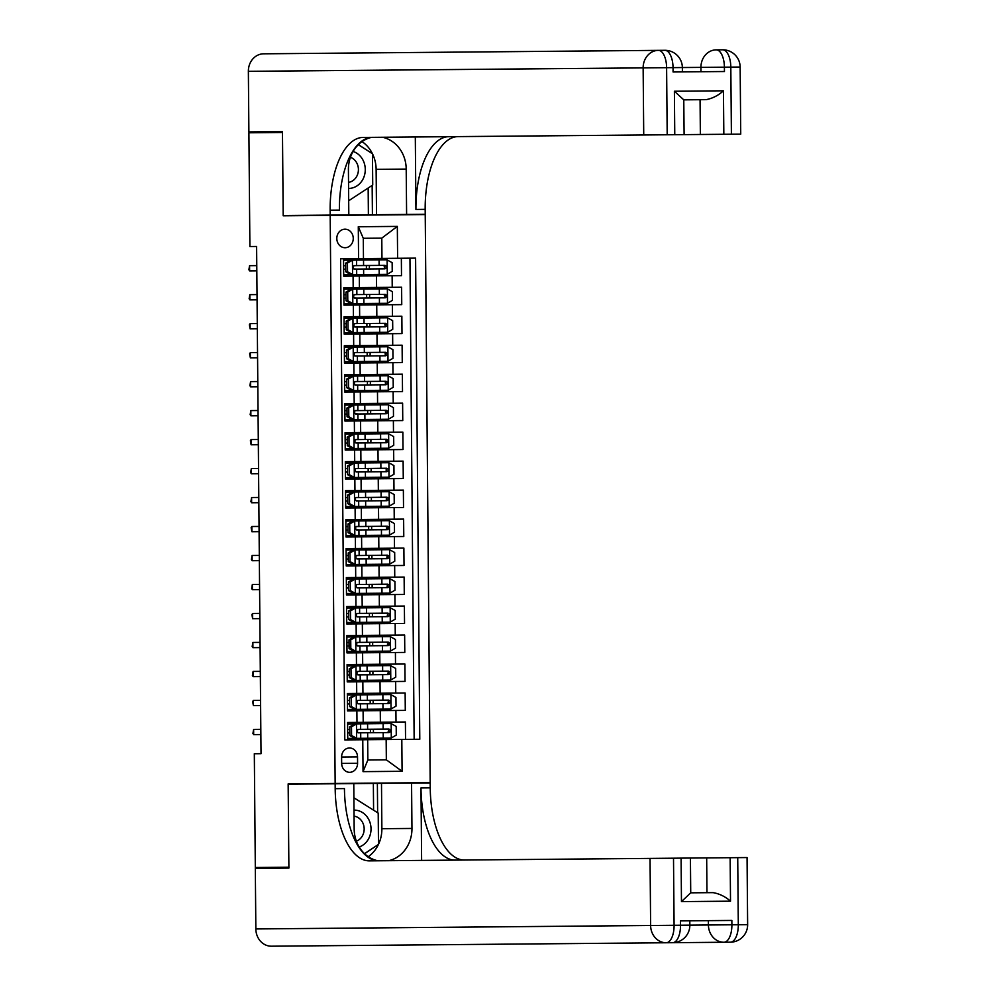<?xml version="1.0" encoding="UTF-8"?>
<svg xmlns="http://www.w3.org/2000/svg" width="996" height="996" viewBox="0 0 996 996"><rect width="100%" height="100%" fill="white"/><g stroke="black" fill="none" stroke-linecap="round" stroke-linejoin="round"><path stroke-width="1.49" d="M336.81 238.53A9.275 8.217 89.5 0 0 345.114 247.73A9.275 8.217 89.5 0 0 353.256 238.38A9.275 8.217 89.5 0 0 344.952 229.18A9.275 8.217 89.5 0 0 336.81 238.53M430.185 782.644L425.23 214.563L330.186 215.397L335.154 783.466L430.185 782.644M362.768 739.754L367.673 739.704L367.848 759.998L386.336 759.836L386.162 739.542L401.811 739.406L402.085 771.29L363.042 771.639L362.768 739.754L344.79 739.904L340.595 258.786L343.558 258.761L343.707 276.153L353.082 276.066L353.182 287.657L401.6 287.234L401.749 304.627L376.725 304.851L376.837 316.442L401.849 316.218L401.998 333.61L376.986 333.834L377.086 345.425L402.11 345.201L402.26 362.594L377.235 362.818L377.335 374.409L402.359 374.185L402.509 391.577L377.484 391.802L377.584 403.392L402.608 403.168L402.758 420.561L377.745 420.785L377.845 432.376L402.857 432.152L403.019 449.545L377.994 449.769L378.094 461.36L403.119 461.136L403.268 478.528L378.243 478.752L378.343 490.343L403.368 490.119L403.517 507.512L378.505 507.736L378.605 519.327L403.617 519.103L403.778 536.495L378.754 536.707L378.854 548.31L403.878 548.086L404.027 565.479L379.003 565.691L379.103 577.294L404.127 577.07L404.276 594.463L379.264 594.674L379.364 606.278L404.376 606.054L404.538 623.446L379.513 623.658L379.613 635.261L404.637 635.037L404.787 652.43L379.762 652.641L379.862 664.245L404.886 664.021L405.036 681.413L380.024 681.625L380.123 693.228L405.135 693.004L405.285 710.397L395.91 710.472L396.022 722.075L405.397 721.988L405.546 739.381M353.182 287.657L343.807 287.744L343.956 305.137L353.331 305.05L353.431 316.641L376.837 316.442M353.431 316.641L344.056 316.728L344.205 334.121L353.592 334.034L353.692 345.624L377.086 345.425M353.692 345.624L344.317 345.712L344.467 363.104L353.841 363.017L353.941 374.608L377.335 374.409M353.941 374.608L344.566 374.695L344.716 392.088L354.09 392.001L354.19 403.592L377.584 403.392M354.19 403.592L344.815 403.679L344.965 421.071L354.339 420.984L354.452 432.575L377.845 432.376M354.452 432.575L345.077 432.662L345.226 450.055L354.601 449.968L354.7 461.559L378.094 461.36M354.7 461.559L345.326 461.646L345.475 479.039L354.85 478.952L354.95 490.542L378.343 490.343M354.95 490.542L345.575 490.63L345.724 508.01L355.099 507.935L355.211 519.526L378.605 519.327M355.211 519.526L345.836 519.613L345.986 536.993L355.36 536.919L355.46 548.51L378.854 548.31M355.46 548.51L346.085 548.597L346.235 565.977L355.609 565.902L355.709 577.493L379.103 577.294M355.709 577.493L346.334 577.58L346.484 594.961L355.858 594.886L355.958 606.477L379.364 606.278M355.958 606.477L346.583 606.564L346.745 623.944L356.12 623.87L356.219 635.46L379.613 635.261M356.219 635.46L346.845 635.548L346.994 652.928L356.369 652.853L356.468 664.444L379.862 664.245M356.468 664.444L347.094 664.531L347.243 681.911L356.618 681.837L356.717 693.428L380.123 693.228M356.717 693.428L347.343 693.515L347.504 710.895L395.91 710.472M335.154 783.466L288.155 783.877L288.877 867.205L255.312 867.504L254.316 753.735L261.027 753.686L256.607 246.473L249.896 246.535L248.9 132.779L282.466 132.48L283.2 215.808L330.186 215.397M357.576 763.272L357.527 756.898A8.989 7.968 89.5 0 0 349.484 747.984A8.989 7.968 89.5 0 0 341.603 757.035L341.653 763.409A8.989 7.968 89.5 0 0 349.696 772.323A8.989 7.968 89.5 0 0 357.576 763.272L341.653 763.409M340.595 258.786L358.572 258.624L358.286 226.752L397.329 226.403L397.616 258.288L415.593 258.126L419.789 739.256L401.811 739.406M353.082 276.066L376.476 275.867L376.575 287.458M353.331 305.05L376.725 304.851M353.592 334.034L376.986 333.834M353.841 363.017L377.235 362.818M354.09 392.001L377.484 391.802M354.339 420.984L377.745 420.785M354.601 449.968L377.994 449.769M354.85 478.952L378.243 478.752M355.099 507.935L378.505 507.736M355.36 536.919L378.754 536.707M355.609 565.902L379.003 565.691M355.858 594.886L379.264 594.674M356.12 623.87L379.513 623.658M356.369 652.853L379.762 652.641M356.618 681.837L380.024 681.625M344.79 739.904L347.753 739.879L347.604 722.486L396.022 722.075M414.149 739.306L409.954 258.176M376.476 275.867L401.5 275.643L401.351 258.25M363.291 238.293L363.465 258.587L381.966 258.425L381.792 238.131L363.291 238.293L358.286 226.752M367.673 739.704L386.162 739.542M357.552 739.791L357.539 738.347M357.489 732.321L357.464 729.881M357.415 723.855L357.402 722.411M370.524 739.679L370.512 738.235M370.462 732.732L370.425 729.246M370.388 723.743L370.375 722.299M357.303 710.808L357.29 709.364M357.228 703.338L357.215 700.898M357.153 694.872L357.141 693.428M370.263 710.696L370.251 709.252M370.213 703.749L370.176 700.263M370.126 694.76L370.114 693.316M357.041 681.824L357.029 680.38M356.979 674.354L356.954 671.914M356.904 665.888L356.892 664.444M370.014 681.712L370.002 680.268M369.952 674.765L369.927 671.279M369.877 665.776L369.865 664.332M356.792 652.841L356.78 651.396M356.73 645.371L356.705 642.93M356.655 636.905L356.643 635.46M369.765 652.729L369.753 651.284M369.703 645.782L369.665 642.296M369.628 636.793L369.616 635.348M356.543 623.87L356.531 622.413M356.468 616.387L356.456 613.947M356.394 607.921L356.381 606.477M369.504 623.745L369.491 622.301M369.454 616.798L369.416 613.312M369.367 607.809L369.354 606.365M356.282 594.886L356.269 593.429M356.219 587.416L356.195 584.963M356.145 578.937L356.132 577.493M369.255 594.761L369.242 593.317M369.192 587.814L369.167 584.328M369.118 578.825L369.105 577.381M356.033 565.902L356.02 564.446M355.97 558.432L355.945 555.98M355.896 549.954L355.883 548.51M369.006 565.778L368.993 564.334M368.943 558.831L368.918 555.345M368.869 549.842L368.856 548.398M355.784 536.919L355.771 535.462M355.709 529.449L355.697 526.996M355.647 520.97L355.622 519.526M368.757 536.794L368.744 535.35M368.694 529.847L368.657 526.361M368.607 520.858L368.595 519.414M355.522 507.935L355.51 506.478M355.46 500.465L355.435 498.012M355.385 491.987L355.373 490.542M368.495 507.823L368.483 506.366M368.433 500.864L368.408 497.378M368.358 491.875L368.346 490.43M355.273 478.952L355.261 477.495M355.211 471.482L355.186 469.029M355.136 463.003L355.124 461.559M368.246 478.839L368.234 477.383M368.184 471.88L368.159 468.394M368.109 462.891L368.097 461.447M355.024 449.968L355.012 448.511M354.962 442.498L354.937 440.045M354.887 434.019L354.875 432.575M367.997 449.856L367.985 448.399M367.935 442.896L367.898 439.423M367.848 433.907L367.835 432.463M354.763 420.984L354.75 419.528M354.7 413.514L354.676 411.062M354.626 405.036L354.613 403.592M367.736 420.872L367.723 419.416M367.673 413.913L367.649 410.439M367.599 404.924L367.586 403.48M354.514 392.001L354.501 390.544M354.452 384.531L354.427 382.078M354.377 376.052L354.364 374.608M367.487 391.889L367.474 390.432M367.424 384.929L367.4 381.456M367.35 375.94L367.337 374.496M354.265 363.017L354.252 361.56M354.203 355.547L354.178 353.094M354.128 347.069L354.115 345.624M367.238 362.905L367.225 361.448M367.175 355.945L367.138 352.472M367.088 346.957L367.076 345.512M354.003 334.034L353.991 332.577M353.941 326.564L353.929 324.111M353.866 318.085L353.854 316.641M366.976 333.921L366.964 332.465M366.914 326.962L366.889 323.488M366.839 317.973L366.827 316.529M353.754 305.05L353.742 303.593M353.692 297.58L353.667 295.127M353.617 289.101L353.605 287.657M366.727 304.938L366.715 303.481M366.665 297.978L366.64 294.505M366.59 288.989L366.578 287.545M353.505 276.066L353.493 274.61M353.443 268.596L353.418 266.144M353.368 260.118L353.356 258.674M366.478 275.954L366.466 274.498M366.416 268.995L366.379 265.521M366.341 260.006L366.316 258.562M397.616 258.288L381.966 258.425M363.465 258.587L358.572 258.624M367.848 759.998L363.042 771.639M386.336 759.836L402.085 771.29M397.329 226.403L381.792 238.131M351.501 726.806L349.758 726.819L354.862 723.88L356.618 723.868L351.501 726.806L351.576 735.496L356.742 738.36L360.739 738.322L360.689 732.807L389.013 732.57C391.204 731.388 391.191 730.23 388.988 729.084L358.386 729.358M356.742 738.36L347.741 738.434M356.618 723.868L360.614 723.831L360.652 729.333L357.987 729.458L357.066 731.288L357.863 732.658L360.689 732.807L360.739 738.322L367.698 738.26L367.649 732.757M354.862 723.88L347.616 723.943M349.758 726.819L349.833 735.521L351.576 735.496M354.999 738.372L349.833 735.521M347.691 732.932L349.808 732.907M349.783 729.433L347.666 729.446M253.619 729.396L252.934 733.467L253.669 734.612L253.619 729.396L260.815 729.333M253.669 734.612L260.865 734.55M374.16 729.221A1.743 0.809 -90.5 0 0 373.375 730.964A1.743 0.809 -90.5 0 0 374.197 732.695M367.698 738.26L391.154 738.048L396.271 735.11L396.196 726.42L391.03 723.557L360.602 723.831L360.652 729.333M358.423 732.832L360.689 732.807M387.058 729.109C389.473 730.242 389.486 731.4 387.083 732.583M359.183 846.998A18.837 16.695 89.5 0 0 368.869 838.246A18.837 16.695 89.5 0 0 368.669 819.335A18.837 16.695 89.5 0 0 354.003 810.122M356.394 841.197A12.898 11.429 89.5 0 0 362.693 835.333A12.898 11.429 89.5 0 0 354.053 816.16M353.904 797.771L378.206 813.097L378.48 844.396L364.524 853.659M348.575 188.431A18.837 16.695 89.5 0 0 363.117 178.882A18.837 16.695 89.5 0 0 353.107 151.467M348.525 182.38A12.898 11.429 89.5 0 0 356.942 175.956A12.898 11.429 89.5 0 0 350.43 157.306M358.336 144.706L372.454 153.733L372.728 185.019L348.687 200.769M255.848 928.944L650.625 925.496A17.393 15.413 89.5 0 0 666.187 942.751L672.611 942.702A17.393 17.393 0 0 0 689.842 925.16L689.805 920.814L708.38 920.653L708.417 924.998A17.393 15.413 89.5 0 0 723.98 942.253L271.41 946.2A17.393 15.413 -90.5 0 1 255.848 928.944L255.312 868.375L288.89 868.076L288.155 784.176L335.154 783.765L335.191 788.683A72.459 33.565 -90.5 0 0 369.392 860.855L673.508 858.203L674.093 925.296L680.517 925.234L680.48 920.889L731.848 920.441L731.886 924.786L738.31 924.736L737.725 857.643L730.143 857.705L730.516 901.181L681.463 901.604L690.701 892.827L713.074 892.64L706.973 892.69L706.674 857.905L730.143 857.705M373.587 810.146L373.351 783.429L353.779 783.603L354.165 828.958A32.607 28.896 89.5 0 0 377.82 860.756M388.764 860.681A32.607 28.896 89.5 0 0 411.958 828.448L411.56 783.093L430.185 782.931L430.235 787.861A72.459 33.565 -90.5 0 0 464.435 860.021M353.779 783.603L335.154 783.765M421.619 860.395L420.984 787.936A72.459 33.565 -90.5 0 0 455.184 860.108M681.463 901.604L681.09 858.129L673.508 858.203M681.09 858.129L706.674 857.905M737.725 857.643L747.05 857.556L747.635 924.649L738.31 924.736A17.393 8.055 -90.5 0 1 730.404 942.191L723.98 942.253A17.393 8.055 89.5 0 0 731.886 924.786L680.517 925.234A17.393 8.055 -90.5 0 1 672.611 942.702M373.351 783.429L411.56 783.093M335.191 788.683L344.442 788.608A72.459 33.565 -90.5 0 0 378.642 860.768M713.074 892.64C719.461 893.736 725.275 896.587 730.516 901.181M381.493 783.354L381.879 828.709A32.607 28.896 -90.5 0 1 378.48 844.371M378.468 844.396A32.607 28.896 -90.5 0 1 368.271 856.672M364.598 853.734L377.907 844.77M377.633 812.736L377.372 783.391M401.986 52.601L664.818 50.31A17.393 17.393 0 0 1 682.36 67.541L673.035 67.628A17.393 8.055 -90.5 0 0 664.818 50.31L658.393 50.36A17.393 15.413 89.5 0 0 643.142 67.89L248.365 71.326A17.393 15.413 -90.5 0 1 263.616 53.809L658.393 50.36A17.393 8.055 89.5 0 1 666.61 67.678L667.196 134.771L643.727 134.983L643.142 67.89L666.61 67.678L673.035 67.628L673.072 71.973L724.441 71.525L724.403 67.18L740.153 67.043L740.738 134.136L731.4 134.211L730.815 67.118A17.393 8.055 -90.5 0 0 722.61 49.8L716.186 49.862A17.393 15.413 89.5 0 0 700.935 67.379L682.36 67.541L682.397 71.886L700.972 71.724L700.935 67.379L724.403 67.18A17.393 8.055 89.5 0 0 716.186 49.862M248.365 71.326L248.888 131.908L282.466 131.609L283.188 215.522L330.186 215.111L330.149 210.181A72.459 33.565 89.5 0 1 363.079 137.436L643.727 134.983M372.454 153.745A32.607 28.896 -90.5 0 1 376.127 169.345L376.525 214.7L406.605 214.439L406.206 169.083A32.607 28.896 89.5 0 0 382.452 137.261M371.508 137.373A32.607 28.896 89.5 0 0 348.413 169.581L348.812 214.949L372.417 214.738L372.155 185.405M406.605 214.439L425.23 214.277L425.18 209.347A72.459 33.565 89.5 0 1 458.123 136.601M415.307 136.975L415.93 209.434A72.459 33.565 89.5 0 1 448.872 136.676M330.186 215.111L348.812 214.949M723.445 90.81C718.278 95.492 712.514 98.442 706.152 99.65L683.779 99.849L674.392 91.234L723.445 90.81L723.831 134.286L731.4 134.211M723.831 134.286L700.362 134.485L700.063 99.712L683.779 99.849L684.103 134.634L700.362 134.485M376.525 214.7L372.417 214.738M684.103 134.634L674.765 134.709L674.392 91.234M667.196 134.771L674.765 134.709M330.149 210.181L339.399 210.106A72.459 33.565 89.5 0 1 372.33 137.348M362.034 141.619A32.607 28.896 -90.5 0 1 372.442 153.72M371.882 153.359L358.411 144.632M368.383 214.775L368.159 188.057M351.252 697.823L349.509 697.835L354.613 694.897L356.356 694.884L351.252 697.823L351.327 706.513L356.493 709.376L360.477 709.339L360.428 703.823L388.764 703.587C390.955 702.404 390.942 701.246 388.739 700.101L358.137 700.375M356.493 709.376L347.492 709.451M356.356 694.884L360.353 694.847L360.403 700.35L357.738 700.474L356.805 702.305L357.601 703.674L360.428 703.823L360.477 709.339L367.449 709.277L367.4 703.774M354.613 694.897L347.355 694.959M349.509 697.835L349.584 706.538L351.327 706.513M354.738 709.389L349.584 706.538M347.442 703.948L349.559 703.923M349.521 700.449L347.405 700.462M253.37 700.412L252.66 701.582L253.407 705.629L253.37 700.412L260.566 700.35M253.407 705.629L260.616 705.566M351.003 668.839L349.247 668.851L354.364 665.913L356.107 665.901L351.003 668.839L351.078 677.529L356.232 680.393L360.228 680.355L360.179 674.84L388.515 674.603C390.706 673.421 390.693 672.263 388.477 671.117L357.888 671.391M356.232 680.393L347.231 680.467M356.107 665.901L360.104 665.863L360.154 671.366L357.489 671.491L356.556 673.321L357.352 674.69L360.179 674.84L360.228 680.355L367.188 680.293L367.138 674.79M354.364 665.913L347.106 665.975M349.247 668.851L349.322 677.554L351.078 677.529M354.489 680.405L349.322 677.554M347.181 674.964L349.31 674.939M349.272 671.466L347.156 671.478M253.109 671.428L252.424 675.5L253.158 676.645L253.109 671.428L260.317 671.366M253.158 676.645L260.354 676.583M350.741 639.855L348.998 639.868L354.103 636.93L355.858 636.917L350.741 639.855L350.816 648.545L355.983 651.409L359.979 651.372L359.93 645.869L388.266 645.62C390.444 644.437 390.444 643.279 388.228 642.134L357.626 642.408M355.983 651.409L346.982 651.484M355.858 636.917L359.855 636.88L359.892 642.383L357.228 642.507L356.307 644.337L357.103 645.707L359.93 645.869L359.979 651.372L366.939 651.309L366.889 645.806M354.103 636.93L346.857 636.992M348.998 639.868L349.073 648.57L350.816 648.545M354.24 651.421L349.073 648.57M346.932 645.981L349.048 645.956M349.023 642.482L346.907 642.495M252.86 642.445L252.175 646.516L252.909 647.661L252.86 642.445L260.056 642.383M252.909 647.661L260.105 647.599M350.492 610.872L348.749 610.884L353.854 607.946L355.597 607.934L350.492 610.872L350.567 619.562L355.734 622.425L359.718 622.388L359.668 616.885L388.004 616.636C390.195 615.453 390.183 614.295 387.979 613.15L357.377 613.424M355.734 622.425L346.733 622.5M355.597 607.934L359.593 607.896L359.643 613.399L356.979 613.524L356.045 615.354L356.842 616.723L359.68 616.885L359.718 622.388L366.69 622.326L366.64 616.823M353.854 607.946L346.596 608.008M348.749 610.884L348.824 619.587L350.567 619.562M353.978 622.438L348.824 619.587M346.683 616.997L348.799 616.972M348.774 613.499L346.645 613.511M252.611 613.461L251.901 614.632L252.648 618.678L252.611 613.461L259.807 613.399M252.648 618.678L259.856 618.616M373.911 700.238A1.743 0.809 -90.5 0 0 373.127 701.981A1.743 0.809 -90.5 0 0 373.948 703.711M367.449 709.277L390.905 709.065L396.022 706.127L395.947 697.437L390.781 694.573L360.353 694.847L360.403 700.35M358.162 703.848L360.428 703.823M386.809 700.126C389.224 701.259 389.237 702.417 386.834 703.599M373.662 671.254A1.743 0.809 -90.5 0 0 372.865 672.997A1.743 0.809 -90.5 0 0 373.687 674.728M367.188 680.293L390.656 680.081L395.761 677.143L395.686 668.453L390.532 665.602L360.104 665.863L360.154 671.366M357.913 674.865L360.179 674.84M386.548 671.142C388.975 672.275 388.988 673.433 386.585 674.616M373.413 642.271A1.743 0.809 -90.5 0 0 372.616 644.014A1.743 0.809 -90.5 0 0 373.438 645.744M366.939 651.309L390.395 651.11L395.512 648.159L395.437 639.469L390.27 636.618L359.842 636.88L359.892 642.383M357.664 645.881L359.93 645.869M386.299 642.159C388.714 643.292 388.726 644.449 386.324 645.632M373.151 613.287A1.743 0.809 -90.5 0 0 372.367 615.03A1.743 0.809 -90.5 0 0 373.189 616.761M366.69 622.326L390.146 622.127L395.263 619.176L395.188 610.486L390.021 607.635L359.593 607.896L359.643 613.399M357.402 616.898L359.668 616.885M386.05 613.175C388.465 614.308 388.477 615.466 386.075 616.649M350.243 581.888L348.488 581.901L353.605 578.962L355.348 578.95L350.243 581.888L350.318 590.578L355.472 593.442L359.469 593.404L359.419 587.901L387.755 587.652C389.946 586.47 389.934 585.312 387.718 584.166L356.73 584.54L355.821 585.797L356.219 587.403L359.419 587.901L359.469 593.404L366.428 593.342L366.379 587.839M355.472 593.442L346.471 593.516M355.348 578.95L359.344 578.913L359.394 584.415L357.153 584.44M353.605 578.962L346.347 579.025M348.488 581.901L348.563 590.603L350.318 590.578M353.729 593.454L348.563 590.603M346.421 588.014L348.55 587.989M348.513 584.515L346.396 584.528M252.349 584.478L251.664 588.549L252.399 589.694L252.349 584.478L259.558 584.415M252.399 589.694L259.595 589.632M372.902 584.303A1.743 0.809 -90.5 0 0 372.106 586.046A1.743 0.809 -90.5 0 0 372.927 587.777M366.428 593.342L389.897 593.143L395.001 590.192L394.926 581.502L389.772 578.651L359.344 578.913L359.394 584.415M357.153 587.914L359.419 587.901M385.788 584.191C388.216 585.324 388.228 586.482 385.825 587.665M349.982 552.905L348.239 552.917L353.219 550.053L355.099 549.966L349.982 552.905L350.057 561.607L355.223 564.458L359.22 564.421L359.17 558.918L387.506 558.669C389.685 557.486 389.685 556.328 387.469 555.183L356.481 555.556L355.572 556.814L355.958 558.42L359.17 558.918L359.22 564.421L366.179 564.359L366.13 558.856M355.223 564.458L346.222 564.533M355.099 549.966L359.095 549.929L359.133 555.432L356.904 555.457M353.356 549.979L346.098 550.041M348.239 552.917L348.314 561.62L350.057 561.607M353.48 564.471L348.314 561.62M346.172 559.03L348.289 559.005M348.264 555.531L346.147 555.544M252.1 555.494L251.415 559.565L252.15 560.711L252.1 555.494L259.296 555.432M252.15 560.711L259.346 560.648M372.653 555.32A1.743 0.809 -90.5 0 0 371.857 557.063A1.743 0.809 -90.5 0 0 372.678 558.793M366.179 564.359L389.635 564.159L394.752 561.209L394.677 552.519L389.511 549.668L359.095 549.929L359.133 555.432M356.904 558.93L359.17 558.918M385.539 555.208C387.967 556.341 387.967 557.499 385.564 558.681M349.733 523.921L347.99 523.933L353.094 520.995L354.837 520.983L349.733 523.921L349.808 532.623L354.974 535.475L358.958 535.437L358.921 529.934L387.245 529.685C389.436 528.503 389.424 527.345 387.22 526.199L356.219 526.573L355.323 527.83L355.709 529.436L358.921 529.934L358.958 535.437L365.93 535.375L365.881 529.872M354.974 535.475L345.973 535.549M354.837 520.983L358.834 520.945L358.884 526.448L356.655 526.473M353.094 520.995L345.849 521.057M347.99 523.933L348.065 532.636L349.808 532.623M353.219 535.487L348.065 532.636M345.923 530.046L348.04 530.021M348.015 526.548L345.886 526.56M251.851 526.51L251.141 527.681L251.888 531.727L251.851 526.51L259.047 526.448M251.888 531.727L259.097 531.665M372.392 526.336A1.743 0.809 -90.5 0 0 371.608 528.079A1.743 0.809 -90.5 0 0 372.429 529.81M365.93 535.375L389.386 535.176L394.503 532.225L394.428 523.535L389.262 520.684L358.834 520.945L358.884 526.448M356.655 529.947L358.921 529.934M385.29 526.224C387.705 527.357 387.718 528.515 385.315 529.698M349.484 494.937L347.729 494.95L352.845 492.012L354.588 491.999L349.484 494.937L349.559 503.64L354.713 506.491L358.709 506.454L358.66 500.951L386.996 500.702C389.187 499.519 389.175 498.361 386.958 497.216L355.97 497.589L355.062 498.847L355.46 500.453L358.66 500.951L358.709 506.454L365.669 506.391L365.632 500.888M354.713 506.491L345.712 506.566M354.588 491.999L358.585 491.962L358.635 497.465L356.394 497.49M352.845 492.012L345.587 492.074M347.729 494.95L347.816 503.652L349.559 503.64M352.97 506.503L347.816 503.652M345.674 501.063L347.791 501.038M347.753 497.564L345.637 497.577M251.59 497.527L250.917 501.598L251.639 502.756L251.59 497.527L258.798 497.465M251.639 502.756L258.836 502.681M372.143 497.353A1.743 0.809 -90.5 0 0 371.346 499.096A1.743 0.809 -90.5 0 0 372.168 500.826M365.669 506.391L389.137 506.192L394.242 503.241L394.167 494.551L389.013 491.7L358.585 491.962L358.635 497.465M356.394 500.963L358.66 500.951M385.029 497.241C387.456 498.374 387.469 499.531 385.066 500.714M349.223 465.954L347.48 465.966L352.46 463.103L354.339 463.016L349.223 465.954L349.297 474.656L354.464 477.507L358.46 477.47L358.411 471.967L386.747 471.718C388.926 470.535 388.926 469.377 386.709 468.232L355.721 468.606L354.813 469.863L355.199 471.469L358.411 471.967L358.46 477.47L365.42 477.408L365.37 471.905M354.464 477.507L345.463 477.582M354.339 463.016L358.336 462.978L358.386 468.481L356.145 468.506M352.596 463.028L345.338 463.09M347.48 465.966L347.554 474.669L349.297 474.656M352.721 477.52L347.554 474.669M345.413 472.079L347.529 472.054M347.504 468.581L345.388 468.593M251.341 468.556L250.656 472.614L251.39 473.772L251.341 468.556L258.537 468.481M251.39 473.772L258.587 473.71M371.894 468.369A1.743 0.809 -90.5 0 0 371.097 470.112A1.743 0.809 -90.5 0 0 371.919 471.843M365.42 477.408L388.876 477.209L393.993 474.258L393.918 465.568L388.751 462.717L358.336 462.978L358.386 468.481M356.145 471.98L358.411 471.967M384.78 468.257C387.207 469.39 387.207 470.548 384.805 471.731M348.974 436.97L347.231 436.983L352.335 434.044L354.09 434.032L348.974 436.97L349.048 445.673L354.215 448.524L358.211 448.486L358.162 442.983L386.485 442.734C388.677 441.552 388.664 440.394 386.46 439.261L355.46 439.622L354.564 440.879L354.95 442.485L358.162 442.983L358.199 448.486L365.171 448.424L365.121 442.921M354.215 448.524L345.214 448.598M354.09 434.032L358.074 433.995L358.124 439.497L355.896 439.522M352.335 434.044L345.089 434.107M347.231 436.983L347.305 445.685L349.048 445.673M352.46 448.536L347.305 445.685M345.164 443.096L347.28 443.071M347.255 439.597L345.126 439.61M251.092 439.572L250.382 440.73L251.129 444.789L251.092 439.572L258.288 439.497M251.129 444.789L258.338 444.726M371.633 439.385A1.743 0.809 -90.5 0 0 370.848 441.128A1.743 0.809 -90.5 0 0 371.67 442.859M365.171 448.424L388.627 448.225L393.744 445.274L393.669 436.584L388.502 433.733L358.074 433.995L358.124 439.497M355.896 442.996L358.162 442.983M384.531 439.273C386.946 440.406 386.958 441.564 384.556 442.747M348.725 407.987L346.969 407.999L352.086 405.061L353.829 405.048L348.725 407.987L348.799 416.689L353.954 419.54L357.95 419.503L357.9 414L386.236 413.751C388.428 412.568 388.415 411.41 386.211 410.277L355.211 410.638L354.302 411.896L354.7 413.502L357.9 414L357.95 419.503L364.91 419.44L364.872 413.938M353.954 419.54L344.952 419.615M353.829 405.048L357.825 405.011L357.875 410.514L355.647 410.539M352.086 405.061L344.828 405.123M346.969 407.999L347.056 416.702L348.799 416.689M352.211 419.553L347.056 416.702M344.915 414.112L347.031 414.087M346.994 410.613L344.877 410.626M250.83 410.589L250.158 414.647L250.88 415.805L250.83 410.589L258.039 410.526M250.88 415.805L258.076 415.743M371.384 410.402A1.743 0.809 -90.5 0 0 370.599 412.145A1.743 0.809 -90.5 0 0 371.408 413.875M364.91 419.44L388.378 419.241L393.482 416.291L393.408 407.601L388.253 404.75L357.825 405.011L357.875 410.514M355.634 414.012L357.9 414M384.269 410.29C386.697 411.423 386.709 412.581 384.307 413.763M348.463 379.003L346.72 379.028L351.7 376.152L353.58 376.065L348.463 379.003L348.538 387.705L353.705 390.557L357.701 390.519L357.651 385.016L385.987 384.767C388.166 383.585 388.166 382.427 385.95 381.294L355.348 381.555M353.705 390.557L344.703 390.631M353.58 376.065L357.576 376.027L357.626 381.53L354.962 381.655L354.028 383.485L354.825 384.854L357.651 385.016L357.701 390.519L364.661 390.457L364.611 384.954M351.837 376.077L344.579 376.139M346.72 379.028L346.795 387.718L348.538 387.705M351.962 390.569L346.795 387.718M344.653 385.128L346.77 385.103M346.745 381.63L344.628 381.655M250.581 381.605L249.896 385.664L250.631 386.822L250.581 381.605L257.79 381.543M250.631 386.822L257.827 386.759M371.135 381.418A1.743 0.809 -90.5 0 0 370.338 383.161A1.743 0.809 -90.5 0 0 371.159 384.892M364.661 390.457L388.129 390.258L393.233 387.307L393.159 378.617L387.992 375.766L357.576 376.027L357.626 381.53M355.385 385.029L357.651 385.016M384.02 381.306C386.448 382.439 386.448 383.597 384.045 384.78M348.214 350.019L346.471 350.044L351.576 347.094L353.331 347.081L348.214 350.019L348.289 358.722L353.456 361.573L357.452 361.536L357.402 356.033L385.726 355.784C387.917 354.601 387.905 353.443 385.701 352.31L355.099 352.572M353.456 361.573L344.454 361.648M353.331 347.081L357.315 347.044L357.365 352.547L354.7 352.671L353.779 354.501L354.564 355.871L357.402 356.033L357.44 361.536L364.411 361.473L364.362 355.97M351.576 347.094L344.33 347.156M346.471 350.044L346.546 358.734L348.289 358.722M351.7 361.585L346.546 358.734M344.404 356.145L346.521 356.12M346.496 352.646L344.367 352.671M250.332 352.621L249.623 353.779L250.37 357.838L250.332 352.621L257.528 352.559M250.37 357.838L257.578 357.776M370.873 352.435A1.743 0.809 -90.5 0 0 370.089 354.178A1.743 0.809 -90.5 0 0 370.91 355.908M364.411 361.473L387.867 361.274L392.984 358.323L392.91 349.633L387.743 346.782L357.315 347.044L357.365 352.547M355.136 356.045L357.402 356.033M383.771 352.323C386.187 353.456 386.199 354.613 383.796 355.796M347.965 321.036L346.222 321.061L351.327 318.11L353.07 318.098L347.965 321.036L348.04 329.738L353.194 332.589L357.19 332.552L357.141 327.049L385.477 326.8C387.668 325.617 387.656 324.459 385.452 323.327L354.85 323.588M353.194 332.589L344.193 332.664M353.07 318.098L357.066 318.06L357.116 323.563L354.452 323.688L353.518 325.518L354.315 326.887L357.141 327.049L357.19 332.552L364.163 332.49L364.113 326.987M351.327 318.11L344.068 318.172M346.222 321.061L346.297 329.751L348.04 329.738M351.451 332.602L346.297 329.751M344.155 327.161L346.272 327.136M346.235 323.663L344.118 323.688M250.083 323.638L249.374 324.796L250.121 328.854L250.083 323.638L257.279 323.575M250.121 328.854L257.329 328.792M370.624 323.451A1.743 0.809 -90.5 0 0 369.84 325.194A1.743 0.809 -90.5 0 0 370.661 326.925M364.163 332.49L387.618 332.291L392.735 329.34L392.648 320.65L387.494 317.799L357.066 318.06L357.116 323.563M354.875 327.062L357.141 327.049M383.51 323.339C385.938 324.472 385.95 325.63 383.547 326.812M347.704 292.052L345.961 292.077L351.078 289.126L352.821 289.114L347.704 292.052L347.791 300.755L352.945 303.606L356.942 303.568L356.892 298.065L385.228 297.816C387.419 296.634 387.407 295.476 385.191 294.343L354.601 294.604M352.945 303.606L343.944 303.68M352.821 289.114L356.817 289.077L356.867 294.592L354.203 294.704L353.269 296.534L354.066 297.904L356.892 298.065L356.942 303.568L363.901 303.506L363.851 298.003M351.078 289.126L343.819 289.189M345.961 292.077L346.035 300.767L347.791 300.755M351.202 303.618L346.035 300.767M343.894 298.178L346.01 298.153M345.986 294.679L343.869 294.704M249.822 294.654L249.137 298.713L249.871 299.871L249.822 294.654L257.03 294.592M249.871 299.871L257.068 299.808M370.375 294.467A1.743 0.809 -90.5 0 0 369.578 296.21A1.743 0.809 -90.5 0 0 370.4 297.941M363.901 303.506L387.369 303.307L392.474 300.356L392.399 291.666L387.232 288.815L356.817 289.077L356.867 294.592M354.626 298.078L356.892 298.065M383.261 294.355C385.689 295.488 385.701 296.646 383.298 297.829M347.455 263.069L345.712 263.093L350.816 260.143L352.572 260.13L347.455 263.069L347.529 271.771L352.696 274.622L356.693 274.585L356.643 269.082L384.966 268.833C387.158 267.65 387.145 266.492 384.942 265.359L354.339 265.621M352.696 274.622L343.695 274.697M352.572 260.13L356.556 260.093L356.605 265.608L353.941 265.72L353.02 267.551L353.804 268.92L356.643 269.082L356.693 274.585L363.652 274.523L363.602 269.02M350.816 260.143L343.57 260.205M345.712 263.093L345.786 271.784L347.529 271.771M350.953 274.635L345.786 271.784M343.645 269.194L345.761 269.181M345.737 265.695L343.62 265.72M249.573 265.671L248.888 269.729L249.623 270.887L249.573 265.671L256.769 265.608M249.623 270.887L256.819 270.825M370.114 265.484A1.743 0.809 -90.5 0 0 369.329 267.227A1.743 0.809 -90.5 0 0 370.151 268.957M363.652 274.523L387.108 274.323L392.225 271.373L392.15 262.683L386.983 259.832L356.556 260.093L356.605 265.608M354.377 269.094L356.643 269.082M383.012 265.372C385.427 266.505 385.44 267.663 383.037 268.845M380.273 710.609L380.372 722.212M392.125 275.73L392.225 287.321M392.374 304.714L392.474 316.305M392.623 333.697L392.723 345.288M392.885 362.681L392.984 374.272M393.134 391.665L393.233 403.255M393.383 420.648L393.482 432.239M393.644 449.632L393.744 461.223M393.893 478.615L393.993 490.206M394.142 507.599L394.242 519.19M394.404 536.583L394.503 548.174M394.653 565.554L394.752 577.157M394.902 594.537L395.001 606.141M395.163 623.521L395.263 635.124M395.412 652.505L395.512 664.108M395.661 681.488L395.761 693.092M356.879 710.82L356.979 722.411M341.603 757.035L357.527 756.898M356.481 723.93L356.618 738.285M391.291 737.986L391.167 723.631M367.624 729.271L367.574 723.768M383.161 729.134L383.124 723.631M383.248 738.123L383.199 732.62M420.984 787.936L430.235 787.861M666.187 942.751A17.393 8.055 89.5 0 0 674.093 925.296L650.625 925.496L650.039 858.403M381.879 828.709L411.958 828.448M415.93 209.434L425.18 209.347M376.127 169.345L406.206 169.083M356.232 694.959L356.356 709.301M355.983 665.975L356.107 680.318M355.734 636.992L355.858 651.334M355.472 608.008L355.597 622.351M391.03 709.003L390.905 694.648M367.362 700.288L367.312 694.785M382.912 700.151L382.862 694.648M382.987 709.14L382.95 703.637M390.781 680.019L390.656 665.664M367.113 671.304L367.063 665.801M382.663 671.167L382.613 665.664M382.738 680.156L382.688 674.653M390.532 651.035L390.407 636.681M366.864 642.32L366.814 636.818M382.414 642.183L382.364 636.681M382.489 651.172L382.439 645.669M390.27 622.052L390.146 607.697M366.603 613.337L366.565 607.834M382.153 613.2L382.103 607.697M382.24 622.189L382.19 616.686M355.223 579.025L355.348 593.367M390.021 593.068L389.897 578.713M366.354 584.353L366.304 578.85M381.904 584.216L381.854 578.713M381.978 593.205L381.929 587.702M354.974 550.041L355.099 564.383M389.772 564.085L389.648 549.73M366.105 555.37L366.055 549.867M381.655 555.233L381.605 549.73M381.729 564.222L381.68 558.719M354.713 521.057L354.837 535.4M389.511 535.101L389.386 520.746M365.843 526.386L365.806 520.883M381.393 526.262L381.344 520.746M381.48 535.238L381.431 529.735M354.464 492.074L354.588 506.416M389.262 506.117L389.137 491.763M365.594 497.402L365.544 491.9M381.144 497.278L381.095 491.763M381.219 506.254L381.169 500.751M354.215 463.09L354.339 477.433M389.013 477.134L388.888 462.779M365.345 468.419L365.295 462.916M380.895 468.294L380.846 462.779M380.97 477.271L380.92 471.768M353.954 434.107L354.078 448.449M388.751 448.15L388.627 433.795M365.084 439.435L365.046 433.932M380.634 439.311L380.584 433.795M380.721 448.287L380.671 442.784M353.705 405.123L353.829 419.465M388.502 419.167L388.378 404.812M364.835 410.464L364.785 404.949M380.385 410.327L380.335 404.812M380.46 419.304L380.41 413.801M353.456 376.139L353.58 390.482M388.253 390.183L388.129 375.841M364.586 381.48L364.536 375.965M380.136 381.344L380.086 375.828M380.211 390.32L380.161 384.817M353.194 347.156L353.319 361.498M388.004 361.199L387.867 346.857M364.337 352.497L364.287 346.982M379.874 352.36L379.837 346.845M379.962 361.336L379.912 355.833M352.945 318.172L353.07 332.515M387.743 332.216L387.618 317.873M364.075 323.513L364.026 317.998M379.625 323.376L379.576 317.861M379.7 332.353L379.663 326.85M352.696 289.189L352.821 303.531M387.494 303.232L387.369 288.89M363.826 294.53L363.777 289.014M379.376 294.393L379.327 288.877M379.451 303.369L379.401 297.866M352.435 260.205L352.559 274.547M387.245 274.249L387.12 259.906M363.577 265.546L363.528 260.031M379.115 265.409L379.078 259.894M379.202 274.386L379.152 268.883M363.092 710.758L363.204 722.361M362.843 681.774L362.942 693.378M362.594 652.791L362.693 664.394M362.332 623.807L362.444 635.411M362.083 594.824L362.183 606.427M361.834 565.84L361.934 577.443M361.573 536.869L361.685 548.46M361.324 507.885L361.424 519.476M361.075 478.902L361.175 490.493M360.826 449.918L360.925 461.509M360.564 420.935L360.664 432.525M360.315 391.951L360.415 403.542M360.066 362.967L360.166 374.558M359.805 333.984L359.905 345.575M359.556 305L359.656 316.591M359.307 276.017L359.407 287.607M690.415 858.054L690.726 892.827M730.404 942.191A17.393 17.393 0 0 0 747.635 924.649M740.153 67.043A17.393 17.393 0 0 0 722.61 49.8"/></g></svg>
